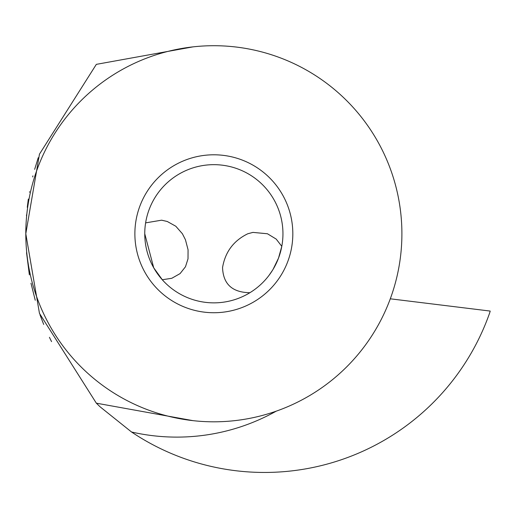<?xml version="1.0" encoding="UTF-8"?>
<svg xmlns="http://www.w3.org/2000/svg" width="516" height="516" viewBox="0 0 516 516"><rect width="100%" height="100%" fill="white"/><g stroke="black" fill="none" stroke-linecap="round" stroke-linejoin="round"><path stroke-width="0.77" d="M390.29 298.803L490.2 311.071A286.96 286.96 0 0 1 489.697 312.844A238.689 238.689 0 0 1 131.554 432.008L100.143 406.86L96.337 403.17L39.461 313.354L25.8 233.767L39.455 154.181L96.337 64.358L193.023 46.866M50.271 339.044L51.561 341.624M50.207 338.909L49.433 337.309M26.548 252.659L29.367 274.86M30.979 283.22L35.249 300.26M39.977 314.799L43.705 324.454M26.484 215.72L26.555 214.817M27.271 207.29L28.335 199.079M29.451 192.178L29.528 191.759M32.663 176.924L32.934 175.853M34.656 169.351L38.242 157.696M37.642 159.515L37.823 158.954M193.042 420.656L96.337 403.17M25.8 233.761A188.05 188.05 0 0 1 213.85 45.711A188.05 188.05 0 0 1 401.9 233.761A188.05 188.05 0 0 1 213.85 421.811A188.05 188.05 0 0 1 25.8 233.761M292.824 233.761A78.974 78.974 0 0 0 213.85 154.794A78.974 78.974 0 0 0 134.876 233.761A78.974 78.974 0 0 0 213.85 312.735A78.974 78.974 0 0 0 292.824 233.761M144.751 233.761A69.099 69.099 0 0 0 213.85 302.86A69.099 69.099 0 0 0 282.949 233.761A69.099 69.099 0 0 0 213.85 164.662A69.099 69.099 0 0 0 144.751 233.761L153.716 267.798L162.469 279.962M145.615 222.873L161.592 220.184L167.261 221.487L175.808 226.24L182.406 233.761L185.444 239.746L188.069 249.789L188.011 258.845L185.476 266.759L180.084 273.596L171.789 278.285L162.276 279.749M273.041 269.416L278.511 258.129L281.794 246.338L276.195 239.089L267.449 233.761L252.956 232.394L247.803 233.761C233.638 240.656 225.221 251.911 222.557 267.533C223.144 284.077 232.265 292.469 249.912 292.707M269.055 275.318L272.596 270.145M131.554 432.008A203.349 203.349 0 0 0 276.228 411.162"/></g></svg>
